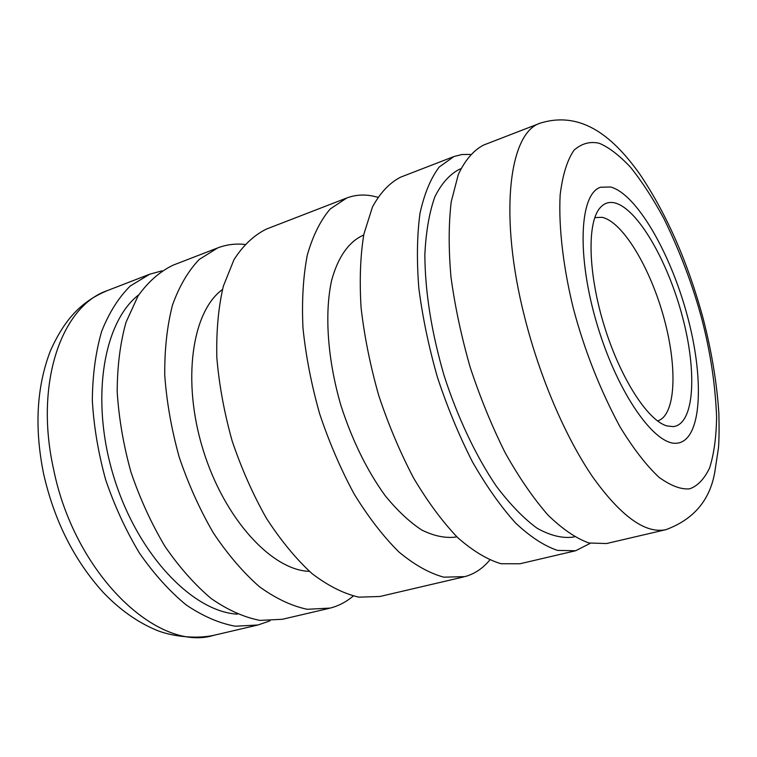 <?xml version="1.0" encoding="UTF-8"?>
<svg xmlns="http://www.w3.org/2000/svg" width="757" height="757" viewBox="0 0 757 757"><rect width="100%" height="100%" fill="white"/><g stroke="black" fill="none" stroke-linecap="round" stroke-linejoin="round"><path stroke-width="1.14" d="M701.616 318.205C692.57 284.812 680.032 251.693 664.012 218.839C653.036 198.514 641.813 181.254 630.335 167.032C619.094 155.138 608.723 147.218 599.241 143.281C590.082 141.171 581.679 143.47 574.024 150.189C567.239 160.039 562.621 174.895 560.161 194.757C558.392 227.658 563.577 268.811 573.361 308.459C584.357 349.904 599.875 389.306 619.907 426.674C633.268 448.513 646.27 465.356 658.912 477.222C670.787 485.795 681.026 489.665 689.655 488.833C697.604 486.041 704.256 479.067 709.621 467.902C713.927 454.276 716.254 437.404 716.614 417.306C715.356 384.67 710.359 351.627 701.616 318.205M677.685 443.091C655.723 447.179 617.939 394.274 597.282 325.065C576.389 255.932 579.455 193.555 600.661 187.225L610.681 187.007C636.561 194.057 670.229 252.497 687.025 314.675C704.076 376.816 702.241 436.392 679.512 442.731L677.685 443.091M269.965 620.863L257.976 624.989L235.323 626.219C219.208 623.276 202.8 616.16 186.08 604.862C169.53 591.217 154.012 573.986 139.506 553.178C125.974 530.676 114.704 506.244 105.696 479.891C98.278 453.036 93.821 426.503 92.316 400.292C92.581 374.933 95.694 351.948 101.675 331.348C109.122 312.594 118.669 297.463 130.318 285.957L149.735 274.204L161.96 270.855M590.261 543.318L575.623 550.755L557.54 550.405C544.264 545.948 530.269 536.808 515.564 522.992C500.746 506.537 486.363 486.155 472.434 461.836C459.12 435.682 447.472 407.569 437.499 377.497C428.793 347.028 422.567 317.24 418.829 288.133C416.634 260.19 417.022 235.247 420.003 213.313C424.365 193.612 430.771 178.179 439.23 167.013L453.963 156.529L461.893 154.523L470.248 154.419M353.254 596.052C346.375 601.853 338.71 605.855 330.27 608.079L307.257 609.29C291.691 606.035 275.718 598.494 259.367 586.656C243.129 572.396 227.791 554.484 213.36 532.919C199.829 509.622 188.455 484.376 179.229 457.2C171.536 429.541 166.71 402.279 164.752 375.406C164.515 349.46 167.098 326.021 172.482 305.09C179.324 286.099 188.256 270.864 199.29 259.405L217.789 247.88C226.371 244.615 235.351 243.461 244.738 244.416M363.691 235.067L363.313 235.209C349.119 241.474 337.991 256.869 331.632 280.383C324.327 313.464 327.544 359.774 341.01 405.761C352.346 440.64 367.05 470.589 385.124 495.617C397.207 510.426 409.357 521.857 421.592 529.919C433.581 535.89 444.785 538.293 455.184 537.12L456.783 536.741M489.732 560.085C482.711 568.516 474.402 574.033 464.807 576.635L443.81 577.165C429.408 573.267 414.439 564.873 398.911 551.976C383.373 536.543 368.498 517.305 354.295 494.255C340.849 469.406 329.304 442.608 319.662 413.861C311.42 384.67 305.856 356.027 302.97 327.932C301.712 300.879 303.16 276.608 307.295 255.1C312.859 235.692 320.495 220.325 330.203 208.989L346.763 197.993C354.749 194.965 363.218 194.275 372.141 195.921L377.752 197.227M540.403 123.088L483.572 145.079C473.513 150.34 465.11 160.115 458.345 174.403L451.229 201.731C448.598 223.788 448.513 248.902 450.983 277.09C454.966 306.471 461.382 336.572 470.22 367.4C480.288 397.841 491.955 426.323 505.212 452.847C519.056 477.516 533.288 498.22 547.888 514.959C562.347 529.039 576.039 538.388 588.984 543.006L606.527 543.535L665.876 529.673C693.497 519.529 709.792 500.424 714.75 472.34L718.45 448.049C719.093 440.839 719.245 429.408 718.885 413.757C716.983 383.629 711.76 351.977 703.234 318.811C688.009 262.688 666.926 214.553 639.987 174.403C614.466 138.54 582.72 110.153 540.403 123.088C508.827 132.484 498.551 215.944 524.875 318.063C540.063 378.055 565.82 437.773 592.797 477.109C621.062 516.444 645.428 533.969 665.876 529.673M138.796 294.776C103.028 322.245 90.083 400.491 113.938 477.345C137.537 554.275 192.325 611.618 237.357 614.154M460.805 168.764L459.499 169.256C449.734 174.271 441.511 183.459 434.84 196.829C429.285 212.547 425.954 231.793 424.847 254.56C425.046 291.7 431.443 332.001 444.056 375.472C457.682 417.618 476.011 456.253 496.327 486.183C510.067 504.37 523.664 518.384 537.11 528.235C550.159 535.53 562.129 538.492 573.021 537.12L573.229 537.073M217.789 247.88L173.145 265.149C159.831 271.526 148.117 281.822 138.001 296.044L126.003 322.321C120.221 343.044 117.288 366.18 117.193 391.748C118.849 418.186 123.438 444.965 130.952 472.094C140.026 498.74 151.334 523.447 164.865 546.223C179.352 567.286 194.814 584.754 211.26 598.607C227.857 610.085 244.123 617.352 260.058 620.399L282.418 619.273L329.04 608.382M453.963 156.529L400.661 177.147C389.628 182.749 380.222 192.704 372.453 207.021L363.88 234.121C360.313 255.847 359.386 280.459 361.098 307.967C364.41 336.572 370.305 365.792 378.774 395.618C388.587 425.037 400.188 452.487 413.568 477.989C427.648 501.673 442.287 521.488 457.483 537.423C472.614 550.784 487.101 559.546 500.964 563.719L519.964 563.766L575.623 550.755M222.444 289.534C191.918 311.581 181.718 380.97 203.103 449.828C224.242 518.763 271.772 570.343 309.405 571.355M346.763 197.993L266.521 229.03C254.078 235.115 243.234 245.296 234.017 259.585L223.324 286.241C218.385 307.389 216.228 331.15 216.824 357.522C219.123 384.859 224.223 412.641 232.125 440.877C241.511 468.649 252.952 494.472 266.455 518.346C280.819 540.479 295.996 558.884 311.988 573.579C328.055 585.804 343.669 593.668 358.818 597.159L379.919 596.488L463.691 576.91M673.342 426.617L667.002 425.945C647.803 420.693 620.333 378.178 604.294 326.021C588.161 273.902 586.893 223.296 599.79 208.147C603.887 203.255 608.893 201.513 614.807 202.914C637.612 208.554 667.844 261.137 682.454 316.757C697.32 372.368 694.443 424.157 673.342 426.617M657.53 420.949C675.85 415.584 677.742 367.911 663.927 317.949C650.32 267.959 622.879 221.867 602.118 217.316L594.784 217.609M107.305 290.612C85.257 299.914 66.398 314.751 50.255 351.21C36.554 387.13 34.33 427.979 43.584 473.75C54.286 520.769 74.177 560.331 103.245 592.419C119.615 609.546 137.263 622.093 156.188 630.061C169.767 635.776 193.906 639.523 213.682 635.341C157.636 652.742 74.508 573.957 53.52 468.924C34.358 383.156 61.601 306.121 107.305 290.612L149.735 274.204M213.682 635.341L257.976 624.989M573.021 537.12L574.374 536.798"/></g></svg>
